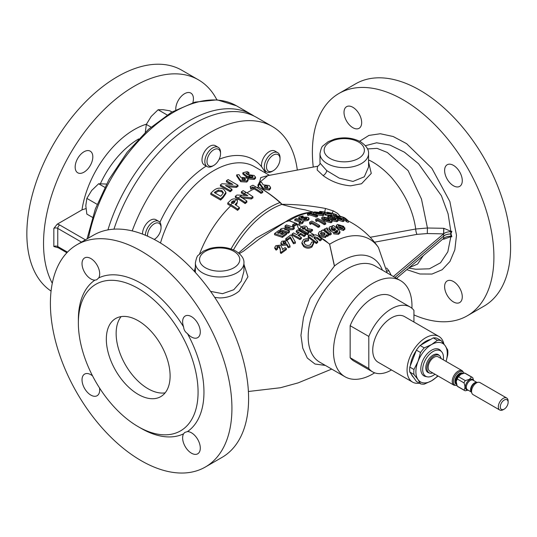 <?xml version="1.0" encoding="UTF-8"?>
<svg xmlns="http://www.w3.org/2000/svg" width="537" height="537" viewBox="0 0 537 537"><rect width="100%" height="100%" fill="white"/><g stroke="black" fill="none" stroke-linecap="round" stroke-linejoin="round"><path stroke-width="0.81" d="M313.514 212.196L305.278 209.907C297.605 208.584 289.779 206.758 281.791 204.422A6.941 1.772 140.1 0 0 282.006 204.322C296.887 204.369 311.426 205.765 325.617 208.504L333.403 210.934L337.545 213.357L340.404 216.424M238.609 252.94L256.048 238.113L285.657 221.741L289.06 220.774L296.102 223.318M138.217 394.386A45.101 26.038 60 0 1 108.756 354.648A45.101 26.038 60 0 1 115.67 318.508A45.101 26.038 60 0 1 138.217 320.743A45.101 26.038 60 0 1 167.678 360.481A45.101 26.038 60 0 1 160.764 396.621A45.101 26.038 60 0 1 138.217 394.386M165.134 392.856A45.101 26.038 60 0 1 148.031 388.721A45.101 26.038 60 0 1 120.08 353.494A45.101 26.038 60 0 1 121.114 316.615M192.85 102.735A12.492 7.209 120 0 0 193.427 98.795A12.492 7.209 120 0 0 190.836 93.076A12.492 7.209 120 0 0 181.217 96.418A12.492 7.209 120 0 0 175.767 108.991A12.492 7.209 120 0 0 175.8 109.877M75.16 167.074A12.492 7.209 120 0 0 77.744 172.786A12.492 7.209 120 0 0 87.37 169.444A12.492 7.209 120 0 0 92.82 156.878A12.492 7.209 120 0 0 90.236 151.159A12.492 7.209 120 0 0 80.61 154.502A12.492 7.209 120 0 0 75.16 167.074M352.843 127.685A12.492 7.209 -120 0 0 359.085 128.303A12.492 7.209 -120 0 0 360.998 118.294A12.492 7.209 -120 0 0 352.843 107.286A12.492 7.209 -120 0 0 346.6 106.668A12.492 7.209 -120 0 0 344.687 116.677A12.492 7.209 -120 0 0 352.843 127.685M453.45 185.768A12.492 7.209 -120 0 0 459.692 186.386A12.492 7.209 -120 0 0 461.605 176.378A12.492 7.209 -120 0 0 453.45 165.369A12.492 7.209 -120 0 0 447.2 164.752A12.492 7.209 -120 0 0 445.287 174.76A12.492 7.209 -120 0 0 453.45 185.768M453.45 301.935A12.492 7.209 -120 0 0 459.692 302.553A12.492 7.209 -120 0 0 461.605 292.544A12.492 7.209 -120 0 0 453.45 281.542A12.492 7.209 -120 0 0 447.2 280.925A12.492 7.209 -120 0 0 445.287 290.926A12.492 7.209 -120 0 0 453.45 301.935M98.727 277.918L96.613 279.837L94.868 280.139A12.492 7.209 60 0 1 90.86 278.938A12.492 7.209 60 0 1 82.698 267.929A12.492 7.209 60 0 1 84.618 257.928A12.492 7.209 60 0 1 90.86 258.545A12.492 7.209 60 0 1 98.727 277.918A88.806 51.277 -120 0 1 183.594 326.912A12.492 7.209 60 0 1 185.218 316.011A12.492 7.209 60 0 1 191.461 316.629A12.492 7.209 60 0 1 199.623 327.63A12.492 7.209 60 0 1 197.71 337.639A12.492 7.209 60 0 1 191.461 337.021A12.492 7.209 60 0 1 187.453 333.591C185.117 331.98 183.829 329.752 183.594 326.912M187.453 431.594A12.492 7.209 60 0 1 191.461 432.795A12.492 7.209 60 0 1 199.623 443.797A12.492 7.209 60 0 1 197.71 453.805A12.492 7.209 60 0 1 191.461 453.188A12.492 7.209 60 0 1 183.594 433.815L184.728 432.46L187.453 431.594A88.806 51.277 -120 0 0 203.959 392.124A88.806 51.277 -120 0 0 187.453 333.591M99.526 387.962A12.492 7.209 60 0 1 97.103 395.722A12.492 7.209 60 0 1 90.86 395.104A12.492 7.209 60 0 1 82.698 384.103A12.492 7.209 60 0 1 84.618 374.094A12.492 7.209 60 0 1 90.86 374.712A12.492 7.209 60 0 1 92.552 375.88M453.946 385.183A8.324 4.806 120 0 1 452.671 378.511A8.324 4.806 120 0 1 458.108 371.174A8.324 4.806 120 0 1 462.276 370.758L438.212 356.87A8.324 4.806 120 0 0 434.05 357.28A8.324 4.806 120 0 0 428.613 364.616A8.324 4.806 120 0 0 429.889 371.289L453.946 385.183L457 385.566M461.048 374.121L458.524 376.692L465.29 380.599L469.378 379.377L471.499 377.021L464.727 373.108L460.645 374.336M465.29 380.599A7.632 4.403 120 0 0 463.981 382.874L457.209 378.968L456.242 381.545L457.209 386.13L463.981 390.043C465.25 388.385 465.25 385.996 463.981 382.874M463.981 390.043A7.632 4.403 120 0 0 464.579 390.52A7.632 4.403 120 0 0 465.29 390.795L468.096 390.144M506.7 398.011L479.944 382.566A6.941 4.007 120 0 0 478.225 382.27A6.941 4.007 120 0 0 476.473 382.908A6.941 4.007 120 0 0 471.889 393.238A6.941 4.007 120 0 0 473.003 394.581L499.759 410.026A6.941 4.007 -60 0 1 498.698 404.468A6.941 4.007 -60 0 1 503.229 398.353A6.941 4.007 -60 0 1 506.7 398.011A6.941 4.007 -60 0 1 508.136 401.186L508.136 402.32A5.551 3.202 120 0 0 504.209 400.052A5.551 3.202 120 0 0 500.283 406.851A5.551 3.202 120 0 0 504.209 409.12L503.229 409.684A6.941 4.007 -60 0 1 499.759 410.026M432.715 372.92A10.062 5.806 -60 0 1 429.681 373.087A10.062 5.806 -60 0 1 427.324 365.301A10.062 5.806 -60 0 1 434.05 355.863A10.062 5.806 -60 0 1 439.669 355.796A10.062 5.806 -60 0 1 441.038 358.501M439.669 355.796L438.823 355.031A10.304 5.947 120 0 0 433.07 355.098A10.304 5.947 120 0 0 426.183 364.764A10.304 5.947 120 0 0 428.6 372.738L429.681 373.087M434.97 374.222A14.707 8.491 -60 0 1 433.07 375.524A14.707 8.491 -60 0 1 427.244 376.826A14.707 8.491 -60 0 1 423.129 365.737A14.707 8.491 -60 0 1 433.07 351.507A14.707 8.491 -60 0 1 441.683 351.816A14.707 8.491 -60 0 1 443.293 359.803M427.244 376.826L425.552 376.477A15.264 8.814 -60 0 1 421.283 364.972A15.264 8.814 -60 0 1 431.6 350.198A15.264 8.814 -60 0 1 440.541 350.52L441.683 351.816M413.55 377.383A21.923 12.66 -60 0 1 411.308 374.195M410.355 365.684A21.923 12.66 -60 0 1 416.202 350.621M420.84 345.083A21.923 12.66 -60 0 1 425.713 341.364A21.923 12.66 -60 0 1 430.58 339.458M443.884 343.975A26.367 15.224 120 0 0 438.897 336.43L404.556 316.602A26.367 15.224 120 0 0 391.372 317.911A26.367 15.224 120 0 0 374.148 341.143A26.367 15.224 120 0 0 378.189 362.274L412.53 382.096A26.367 15.224 120 0 0 419.397 383.163M438.897 336.43A26.367 15.224 120 0 0 425.713 337.739A26.367 15.224 120 0 0 408.489 360.971A26.367 15.224 120 0 0 412.53 382.096M413.94 322.025L413.94 310.386A37.469 21.634 120 0 0 410.1 306.989L391.46 296.229A37.469 21.634 120 0 0 372.725 298.082A37.469 21.634 120 0 0 350.158 325.684L350.158 357.729A37.469 21.634 120 0 0 353.997 361.119L372.638 371.886A37.469 21.634 120 0 0 391.5 369.953M410.1 306.989A37.469 21.634 120 0 0 391.372 308.849A37.469 21.634 120 0 0 368.805 336.444L350.158 325.684M207.906 164.886A9.572 5.524 120 0 0 213.773 165.409A9.572 5.524 120 0 0 220.539 153.683A9.572 5.524 120 0 0 219.633 150.3A9.572 5.524 120 0 0 210.383 152.776A9.572 5.524 120 0 0 207.906 164.886M220.539 153.683L220.539 152.434A11.102 6.41 120 0 0 219.485 148.507A11.102 6.41 120 0 0 218.244 147.353A11.102 6.41 120 0 0 207.913 152.535A11.102 6.41 120 0 0 205.893 165.423A11.102 6.41 120 0 0 207.141 166.584A11.102 6.41 120 0 0 212.692 166.034L213.773 165.409M218.244 147.353L215.397 145.708A11.102 6.41 120 0 0 205.067 150.89A11.102 6.41 120 0 0 203.046 163.785A11.102 6.41 120 0 0 204.295 164.94L207.141 166.584M154.24 239.435L154.24 239.435A9.572 5.524 120 0 0 154.287 239.401L154.287 239.401A9.572 5.524 120 0 0 161.06 227.681L161.06 226.433A11.102 6.41 120 0 0 158.757 221.351L155.911 219.707A11.102 6.41 120 0 0 150.36 220.257A11.102 6.41 120 0 0 142.513 234.092M158.757 221.351A11.102 6.41 120 0 0 153.206 221.902A11.102 6.41 120 0 0 145.359 235.219M161.06 227.681A9.572 5.524 120 0 0 154.287 223.775A9.572 5.524 120 0 0 147.547 236.166M280.025 158.999L280.025 157.75A11.102 6.41 120 0 0 277.723 152.669A11.102 6.41 120 0 0 265.372 161.671A11.102 6.41 120 0 0 266.62 171.894A11.102 6.41 120 0 0 272.172 171.343L273.252 170.719A9.572 5.524 120 0 0 279.112 163.429A9.572 5.524 120 0 0 280.025 158.999A9.572 5.524 120 0 0 275.004 154.341A9.572 5.524 120 0 0 267.392 162.382A9.572 5.524 120 0 0 267.392 170.195A9.572 5.524 120 0 0 273.252 170.719M277.723 152.669L274.877 151.025A11.102 6.41 120 0 0 262.533 160.033A11.102 6.41 120 0 0 261.62 166.792L264.197 170.464M216.861 99.828A128.356 74.106 120 0 0 198.468 79.852L181.788 70.226A128.356 74.106 120 0 0 82.879 104.614A128.356 74.106 120 0 0 26.85 233.783A128.356 74.106 120 0 0 51.075 291.081M198.468 79.852A128.356 74.106 120 0 0 99.56 114.24A128.356 74.106 120 0 0 43.531 243.415A128.356 74.106 120 0 0 52.29 283.281M254.088 116.086A124.886 72.106 120 0 0 251.685 114.582A124.886 72.106 120 0 0 107.937 229.883M78.362 323.012A84.645 48.874 60 0 1 138.217 288.45A84.645 48.874 60 0 1 198.072 392.124A84.645 48.874 60 0 1 138.217 426.68A84.645 48.874 60 0 1 78.362 323.012L78.362 319.609A88.806 51.277 -120 0 1 94.868 280.139M368.557 162.06L371.275 173.384L361.549 183.741L350.627 185.836C340.344 184.95 331.161 181.526 323.086 175.565L317.166 169.994L317.508 166.262C316.857 167.262 320.696 164.1 319.985 163.073L326.744 170.605L339.283 178.15L353.004 181.425L364.314 176.794L368.557 167.034L368.557 153.629A24.286 14.022 180 0 1 353.568 166.577A24.286 14.022 180 0 1 327.1 163.537A24.286 14.022 180 0 1 319.985 153.629C320.911 148.856 321.925 146.252 323.032 145.816L328.154 141.694L334.531 139.123C344.022 136.794 352.708 137.694 360.582 141.808C366.227 145.614 368.885 149.555 368.557 153.629M413.94 314.904A128.356 74.106 -120 0 0 467.324 315.769A128.356 74.106 -120 0 0 486.999 212.921A128.356 74.106 -120 0 0 403.146 99.808A128.356 74.106 -120 0 0 338.968 93.451A128.356 74.106 -120 0 0 313.239 167.047M467.324 315.769L484.005 306.144A128.356 74.106 -120 0 0 503.679 203.288A128.356 74.106 -120 0 0 419.827 90.176A128.356 74.106 -120 0 0 355.648 83.819L338.968 93.451M205.342 467.029L222.023 457.396A128.356 74.106 -120 0 0 241.697 354.541A128.356 74.106 -120 0 0 157.844 241.435A128.356 74.106 -120 0 0 93.666 235.078L76.986 244.704A128.356 74.106 -120 0 0 57.305 347.56A128.356 74.106 -120 0 0 141.164 460.672A128.356 74.106 -120 0 0 205.342 467.029A128.356 74.106 -120 0 0 225.016 364.173A128.356 74.106 -120 0 0 141.164 251.061A128.356 74.106 -120 0 0 76.986 244.704M374.658 372.826A55.506 32.045 -60 0 1 372.725 373.994A55.506 32.045 -60 0 1 344.976 376.746A55.506 32.045 -60 0 1 336.464 332.269A55.506 32.045 -60 0 1 372.725 283.355A55.506 32.045 -60 0 1 400.481 280.603A55.506 32.045 -60 0 1 411.926 308.272M231.031 248.946A75.932 43.839 -60 0 1 269.883 207.302A75.932 43.839 -60 0 1 280.032 202.563C272.83 196.173 265.614 190.984 258.384 187.004L260.767 177.572L268.534 175.424M325.368 365.422L315.011 364.026L307.305 358.051L302.754 348.13L300.948 335.383L303.506 317.327L310.171 298.31L334.397 266.11L329.543 243.979L318.85 236.602M220.626 198.871L210.813 193.206L210.813 194.407L220.626 200.073A81.174 46.867 -60 0 1 222.875 197.925L225.902 193.542L225.902 192.38L222.875 196.743A82.564 47.672 120 0 0 220.626 198.871L220.626 200.073M220.371 184.929L220.371 186.077L230.185 191.743A81.174 46.867 -60 0 1 231.95 190.42L231.95 189.279A82.564 47.672 120 0 0 230.185 190.595L220.371 184.929A82.564 47.672 -60 0 1 221.962 183.741L232.87 184.413L226.413 180.687A82.564 47.672 -60 0 1 228.171 179.586L237.985 185.252A82.564 47.672 120 0 0 236.387 186.245L225.513 185.56L231.95 189.279M226.413 180.687L226.413 181.821L230.608 184.238M227.668 186.809L236.387 187.379A81.174 46.867 -60 0 1 237.985 186.379L237.985 185.252M237.582 209.155A78.127 45.108 -120 0 0 230.702 204.691L227.769 202.999L227.769 204.194L230.702 205.886A76.657 44.262 60 0 1 237.582 210.363A80.59 46.531 -60 0 1 239.348 208.671L239.348 207.477A81.986 47.337 120 0 0 237.582 209.155L237.582 210.363M235.32 196.3L235.32 197.455L238.253 199.146A79.577 45.947 60 0 1 245.134 203.604A80.59 46.531 -60 0 1 246.892 202.207L246.892 201.053A81.986 47.337 120 0 0 245.134 202.442A80.993 46.759 -120 0 0 238.253 197.992L235.32 196.3A82.564 47.672 -60 0 1 236.904 195.045L241.858 195.22A82.074 65.91 17.7 0 1 247.812 195.656A82.221 47.471 -120 0 0 244.288 193.501L241.355 191.81A82.564 47.672 -60 0 1 243.12 190.635L246.053 192.327A82.416 47.578 60 0 1 252.934 196.77A81.986 47.337 120 0 0 251.329 197.831A81.758 65.662 -162.4 0 0 240.455 196.864A81.449 47.021 60 0 1 246.892 201.053M241.355 191.81L241.355 192.944L244.288 194.636A80.832 46.665 60 0 1 245.678 195.461M297.297 169.954A124.886 72.106 120 0 0 272.293 126.477L256.592 117.415A124.886 72.106 120 0 0 194.146 123.604A124.886 72.106 120 0 0 113.958 229.158M272.293 126.477A124.886 72.106 120 0 0 209.846 132.666A124.886 72.106 120 0 0 132.196 230.897M53.834 246.53A2.772 1.604 180 0 1 57.761 246.53A2.772 1.604 120 0 0 58.332 247.805L53.834 246.53L53.834 228.406L57.231 224.177L81.986 209.88L85.947 208.584M359.575 141.258L368.919 135.418L380.337 133.74L393.131 136.499L406.596 143.654L431.869 168.316L449.865 201.536L456.49 235.273L454.832 249.839L449.959 261.485L442.179 269.722L431.996 274.051L419.954 273.998L406.791 269.648M138.217 426.68L141.157 428.378A88.806 51.277 -120 0 0 183.594 433.815M450.879 233.978L451.865 231.286L450.879 231.742L450.684 234.004L451.08 234.038A8.324 4.806 0 0 0 450.879 234.038L450.879 236.273L451.865 236.777L451.08 234.038M394.95 277.414L443.622 236.079A8.324 4.806 180 0 1 450.684 233.978L449.503 234.011M396.554 278.341L443.622 238.374A8.324 4.806 180 0 1 445.488 237.24A8.324 4.806 180 0 1 450.858 236.273A8.324 4.806 180 0 1 450.879 236.273M394.99 277.434L443.622 236.132A8.324 4.806 180 0 1 450.684 234.031M250.208 186.547L250.792 189.165A81.174 46.867 -60 0 1 252.806 188.145L254.102 188.896A80.926 46.726 60 0 1 260.982 193.347A80.59 46.531 -60 0 1 262.741 192.521L262.741 191.373A81.986 47.337 120 0 0 260.982 192.206A82.315 47.524 -120 0 0 254.102 187.762L252.806 187.01A82.564 47.672 120 0 0 250.792 188.031L250.208 186.547A82.564 47.672 -60 0 1 252.934 185.238L255.86 186.93A82.087 47.39 60 0 1 262.741 191.373M246.805 180.915L240.704 180.566L236.689 174.874L236.689 176.015L240.704 181.701L246.805 182.056L248.04 180.68L248.04 179.533L246.805 180.915L246.805 182.056M242.825 172.827L242.825 173.988L247.121 177.505L248.94 177.23L249.47 176.539L252.37 177.089L252.37 175.908L249.47 175.371L248.94 176.069L247.121 176.344L242.825 172.827A82.564 47.672 -60 0 1 247.295 171.659L248.933 172.599A82.564 47.672 120 0 0 245.859 173.357L247.329 174.538L254.068 175.471L255.545 177.116L254.202 178.25L248.302 177.76A82.564 47.672 -60 0 1 250.316 177.096L252.544 177.203L253.102 176.713L252.37 175.908M246.96 174.243A81.174 46.867 -60 0 1 248.933 173.793L248.933 172.599M248.302 177.76L248.302 178.915L254.202 179.418L255.545 178.297L255.545 177.116M242.489 198.099A80.355 64.534 17.6 0 1 251.329 198.979A80.59 46.531 -60 0 1 252.934 197.918L252.934 196.77M236.918 203.852L237.488 201.08L236.918 203.852L235.81 205.06M269.299 188.91L263.197 188.057L259.183 182.479L259.183 183.627L263.197 189.205L269.299 190.064L270.534 188.547L270.534 187.393L269.299 188.91L269.299 190.064M370.181 237.287L415.725 229.01C413.168 210.893 405.14 193.79 391.627 177.693C384.74 170.189 377.618 164.53 370.255 160.711L368.557 159.972M317.508 166.262L267.822 175.626L259.559 182.432M259.183 182.909L257.834 185.184L258.458 186.97C265.701 190.944 272.957 196.099 280.227 202.442L282.006 204.322M314.299 235.025L308.426 234.978C304.137 233.689 300.982 231.863 298.941 229.507L296.605 223.674L314.32 235.018M296.035 223.298L289.342 220.741L285.637 221.774L259.525 238.764L243.509 251.162L239.374 253.585M308.231 236.079L308.231 237.226L316.28 243.53L317.689 242.509L317.689 241.335L316.28 242.355L308.231 236.079L309.634 235.045L312.574 237.186L313.601 235.394L315.649 234.83L317.649 235.642L321.415 238.75L320.005 239.697L317.508 237.602L314.454 236.703L313.957 237.562L314.299 238.421L317.689 241.335M314.132 238.173L314.454 237.857L317.508 238.764L320.005 240.871L321.415 239.925L321.415 238.75M301.928 242.462L301.928 243.61L303.687 246.597C306.372 248.53 309.111 248.671 311.903 247.027L313.742 243.321L313.742 242.153L311.903 245.852C309.137 247.503 306.399 247.362 303.687 245.443L301.928 242.462L303.673 239.415L308.58 238.079L308.54 239.562L305.023 240.455L303.929 242.355L305.09 244.409C306.869 245.657 308.661 245.745 310.487 244.664L311.688 242.012L313.742 242.153M304.009 242.946L305.023 241.61L308.54 240.717L308.58 238.079M277.193 246.429L277.193 247.57L279.267 247.376L280.274 249.759L280.428 252.967L281.14 253.424L286.375 249.577L286.375 248.436L281.14 252.276L280.428 251.819L280.274 248.611L279.267 246.228L277.193 246.429L276.803 247.074L277.515 247.98L276.105 249.014L274.803 247.288L275.864 245.651L280.576 245.141L282.301 248.376L282.422 249.544L285.066 247.611L286.375 248.436M274.803 247.288L274.803 248.436L276.105 250.155L277.515 249.121L277.515 247.98M280.945 242.791L280.945 243.939L281.979 245.375L286.825 245.04L288.147 247.691L290.027 247.174L290.027 246.033L288.147 246.543L286.825 243.892L281.979 244.234L280.945 242.791L281.932 241.2L286.818 240.69L288.101 242.167L290.027 246.033M285.771 238.636L285.771 239.777L287.08 240.448L290.289 238.086L293.511 243.751L295.39 243.241L295.39 242.1L293.511 242.61L290.289 236.945L287.08 239.301L285.771 238.636L290.799 234.944L291.531 235.313L295.39 242.1M292.108 233.984L292.108 235.132L299.961 239.609L301.371 238.582L301.371 237.435L299.961 238.468L292.108 233.984L293.517 232.951L296.538 234.535L299.257 232.541L296.236 230.957L297.646 229.93L305.493 234.407L304.083 235.441L300.666 233.34L297.948 235.334L301.371 237.435M296.236 230.957L296.236 232.105L298.357 233.199M298.814 235.844L300.666 234.488L304.083 236.589L305.493 235.555L305.493 234.407M292.578 224.902L292.578 226.064L293.887 226.527L296.605 224.654L296.605 223.499L293.887 225.365L292.578 224.902L295.296 223.043L296.605 223.499M280.2 229.447L280.2 230.635L288.054 233.259L289.456 232.226L289.456 231.071L288.054 232.105L280.2 229.447L281.469 228.527L290.195 227.534L285.033 225.949L286.443 224.929L294.289 227.547L293.014 228.48L284.308 229.192L289.456 231.071M285.033 225.949L285.033 227.131L287.436 227.789M286.939 230.084L293.014 229.635L294.289 228.702L294.289 227.547M274.568 233.555L274.568 234.736L282.415 237.381L286.644 234.286L286.644 233.139L282.415 236.226L274.568 233.555L278.79 230.474L280.2 230.856L277.381 232.91L278.891 233.367L281.71 231.313L283.12 231.783L280.301 233.843L282.415 234.629L285.234 232.568L286.644 233.139M278.528 233.253L280.2 232.031L280.2 230.856M281.368 234.226L283.12 232.951L283.12 231.783M243.939 264.291L247.946 276.817L239.334 290.933C233.763 295.625 227.111 297.954 219.378 297.921L214.719 297.397M334.397 266.11L334.477 265.949A61.124 35.288 -60 0 1 382.411 270.171M423.263 255.659L417.591 264.07L409.033 267.741M408.67 268.057L415.799 269.245L429.432 268.795L440.515 262.781L447.831 251.799L450.825 236.683L443.851 239.18L442.696 239.16M329.584 244.214A6.941 4.424 -170.8 0 0 329.637 244.228L334.477 265.949M318.803 236.562L324.556 239.985L329.637 244.228A75.932 43.839 -60 0 1 378.437 247.483L378.437 247.483A81.174 81.174 0 0 0 348.291 220.955M332.027 213.323A6.941 4.363 123.9 0 1 333.403 210.934M324.804 211.987A6.941 4.068 111.4 0 1 325.617 208.504M233.474 249.886A74.865 43.222 -60 0 1 271.594 209.162A74.865 43.222 -60 0 1 281.791 204.422L280.032 202.563A6.941 1.893 132.4 0 0 280.227 202.442M285.637 221.774A6.941 3.068 76.1 0 0 285.657 221.741A74.865 43.222 120 0 1 310.856 212.296L313.595 212.189M289.06 220.794A6.941 0.362 74 0 0 289.06 220.774A75.932 43.839 -60 0 1 313.548 212.269M311.735 222.446A82.436 47.592 60 0 1 318.273 226.265A82.409 47.578 -60 0 1 319.683 225.56L319.683 226.701A81.02 46.779 120 0 0 318.273 227.399A81.047 46.793 -120 0 0 314.689 225.198A81.047 46.793 -120 0 0 311.735 223.58A81.067 46.806 120 0 0 310.124 224.432A81.174 14.069 -97.1 0 0 309.654 223.318L309.654 222.184A82.564 14.311 82.9 0 1 310.124 223.298A82.456 47.605 -60 0 1 311.735 222.446L311.735 223.58M316.159 220.371A82.456 47.605 -60 0 1 317.77 219.72A81.503 47.055 60 0 1 324.314 223.54A82.409 47.578 -60 0 1 325.724 223.009L325.724 224.164A81.02 46.779 120 0 0 324.314 224.688A80.1 46.242 -120 0 0 320.723 222.486A80.1 46.242 -120 0 0 317.77 220.868A81.067 46.806 120 0 0 316.159 221.519A80.879 14.022 -97.1 0 0 315.696 220.512L315.696 219.365A82.275 14.264 82.9 0 1 316.159 220.371L316.159 221.519M324.549 221.157L321.797 219.123L321.723 217.653L324.288 219.848L324.288 221.009L331.02 222.754L332.067 221.976L332.067 220.781L329.55 218.458L322.73 216.881L321.797 217.955L321.797 219.123M329.644 218.512A76.442 34.026 -110.6 0 0 327.785 217.237L327.785 216.022A77.919 34.683 69.4 0 1 331.215 218.485A82.336 56.962 -47.3 0 1 332.672 218.465L332.672 219.452M335.296 217.854A72.925 32.462 -110.6 0 0 333.819 216.928L333.819 215.646A74.462 33.146 69.4 0 1 337.256 217.955A82.174 56.855 -47.3 0 1 338.713 218.123L338.713 218.901M348.325 220.996A69.448 19.104 -101.7 0 0 344.465 217.733A64.333 37.14 -120 0 0 343.734 217.384A82.342 47.545 120 0 0 338.706 216.089A69.454 40.1 60 0 1 340.015 216.733A82.456 47.605 -60 0 1 343.224 217.445A70.683 19.433 78.3 0 1 346.446 220.331A80.939 62.762 -29.8 0 1 348.325 220.996L348.325 222.378A79.523 61.661 150.2 0 0 346.446 221.694A69.058 18.983 -101.7 0 0 344.781 220.076A69.058 18.983 -101.7 0 0 343.224 218.868A81.067 46.806 120 0 0 342.687 218.707M343.995 219.928L343.995 221.244L342.921 221.58L338.203 220.17L338.203 218.908L342.921 220.284L343.995 219.928L342.814 218.781L337.424 217.102A73.475 32.965 -110.8 0 0 336.249 216.33A82.456 47.605 -60 0 1 338.706 216.539A70.615 40.765 -120 0 0 337.397 215.894A82.342 47.545 120 0 0 333.819 215.646M338.203 219.331A80.778 55.888 132.7 0 0 337.692 219.271M337.954 219.841L337.954 221.083L336.887 221.721L332.161 220.741L332.161 219.539L336.887 220.499L337.954 219.841L336.78 218.566L331.389 217.357A77.194 34.63 -110.8 0 0 330.208 216.539A82.456 47.605 -60 0 1 332.665 216.337A75.126 43.376 -120 0 0 331.356 215.686A82.342 47.545 120 0 0 327.785 216.022M332.161 219.68A80.946 56.002 132.7 0 0 331.363 219.687M344.828 228.997L343.526 230.494L337.598 228.655L336.283 226.708L336.283 225.513L337.598 227.46L343.526 229.259L344.828 227.748A82.45 63.44 148.4 0 0 343.083 227.446L343.083 227.48M342.948 227.896A79.463 45.88 120 0 0 341.196 228.185M338.478 233.145L338.478 234.347L339.934 232.924L339.934 231.715L338.384 229.467A80.302 46.363 -120 0 0 333.49 225.527A81.684 47.162 120 0 0 331.98 226.003A80.785 46.638 60 0 1 332.618 226.486L330.08 226.554L329.027 227.816L330.369 229.863L336.001 231.252L337.001 230.044L337.901 231.205L337.061 231.997L335.249 232.038A79.919 46.142 120 0 0 333.685 232.669L338.478 233.145L339.928 231.521M338.478 234.347L333.685 233.85L333.685 232.669M337.551 231.762L337.001 231.232L336.605 232.118M333.886 232.588L330.369 231.031L329.027 228.97L329.027 227.816M331.175 234.427A78.637 45.397 120 0 0 329.765 235.099A80.966 46.746 -120 0 0 324.026 230.44L324.026 229.292A82.362 47.551 60 0 1 329.765 233.924A80.067 46.229 -60 0 1 331.175 233.253L331.175 234.427M331.175 233.253A82.195 47.457 -120 0 0 328.852 231.286A82.221 48.263 -120.8 0 0 328.563 231.064L327.308 229.104L327.845 229.017L327.845 230.178L327.308 230.259M328.557 234.535L328.557 235.703A78.637 45.397 120 0 0 327.147 236.455A81.147 46.853 -120 0 0 326.523 235.911L325.469 237.549L319.763 236.736L318.407 234.454L318.407 233.306L319.763 235.575L325.469 236.374L326.523 234.743A82.537 47.652 60 0 1 327.147 235.287A80.067 46.229 -60 0 1 328.557 234.535A82.463 47.612 -120 0 0 322.818 229.903A81.684 47.162 120 0 0 321.415 230.655A82.537 47.652 60 0 1 322.059 231.145L319.495 231.608L318.407 233.306M308.715 233.212A81.02 46.779 120 0 0 307.305 234.226A80.449 46.444 -120 0 0 299.458 229.742L299.458 228.601A81.846 47.256 60 0 1 307.305 233.078A82.409 47.578 -60 0 1 308.715 232.071L308.715 233.212M308.715 232.071A82.087 47.39 -120 0 0 305.291 229.964A82.564 47.665 -60 0 1 305.768 229.628A82.228 63.789 29.6 0 1 310.923 230.568A82.409 47.578 -60 0 1 312.487 229.561L312.487 230.695A81.02 46.779 120 0 0 310.923 231.702A80.839 62.708 -150.4 0 0 306.956 230.957M334.793 215.673A67.212 38.805 -120 0 0 333.638 215.277A79.946 46.155 120 0 0 331.121 214.827M331.121 213.927A72.401 41.799 -120 0 0 329.812 213.437A81.429 47.014 120 0 0 327.174 213.364A80.55 4.464 -92.2 0 0 327.053 213.041L325.328 212.102L320.616 211.471C319.139 211.477 319.22 211.726 320.858 212.202A80.302 46.363 -60 0 1 322.267 212.142L321.945 211.773L324.012 212.048L325.026 212.726A81.235 2.067 89 0 1 325.174 213.699A75.992 43.873 60 0 1 325.892 213.981A81.718 47.182 -60 0 1 331.121 213.927L331.121 215.236A80.315 46.37 120 0 0 325.892 215.23A74.482 43 -120 0 0 325.174 214.954A79.825 2.027 -91 0 0 325.026 214.021L322.791 213.155M316.105 213.504L322.838 214.458L323.885 213.974L323.885 215.209L322.838 215.673L316.105 214.719L313.615 213.719L313.541 212.316L316.105 213.504L316.105 214.719M309.587 213.719A80.469 46.457 60 0 1 316.125 215.914A81.718 47.182 -60 0 1 317.535 215.505L317.535 216.686A80.315 46.37 120 0 0 316.125 217.089A79.046 45.638 -120 0 0 309.587 214.921A78.402 45.262 120 0 0 307.976 215.431A81.147 14.069 -97.1 0 0 307.506 214.84L307.506 213.625A82.537 14.304 82.9 0 1 307.976 214.229A79.838 46.095 -60 0 1 309.587 213.719L309.587 214.921M304.338 219.217L299.599 219.365L298.794 218.7L298.794 217.519L299.599 218.19L299.599 219.365M299.599 218.19L306.728 218.042L306.58 218.747L304.284 219.009A81.919 16.211 98.2 0 0 303.788 219.928L307.936 219.338L309.003 218.257L308.057 217.378L305.446 217.109L300.942 217.451L301.062 217.002L302.996 216.693A82.04 2.974 -88.5 0 1 303.09 215.955L303.09 217.143A80.644 2.92 91.5 0 0 303.063 217.337M309.003 218.257L309.003 219.411L307.936 220.485L303.788 221.083L303.788 219.928M299.915 222.083A81.174 46.867 -120 0 0 294.793 220.573L294.793 219.398A82.564 47.665 60 0 1 300.331 221.083L300.968 221.774L299.196 222.164A81.611 2.604 91.3 0 0 299.116 223.211L302.371 222.338L303.177 221.365L301.411 220.157A82.55 47.665 -120 0 0 296.202 218.593A79.328 45.799 120 0 0 294.793 219.398M303.177 221.365L303.177 222.513L302.371 223.479L299.116 224.359L299.116 223.211M333.638 219.297L332.672 219.68M367.509 148.93L377.068 148.366L387.311 152.474L408.14 170.659L421.485 199.093L427.439 228.003L443.851 228.306L450.825 231.266L448.086 213.8L441.407 195.737L418.511 163.718L404.408 152.186L389.909 145.03L376.618 142.802L365.402 145.695M451.865 236.777L450.825 236.683L450.858 236.273M393.379 276.508L443.622 233.843A8.324 4.806 180 0 1 450.858 231.742L450.825 231.266L451.865 231.286M416.981 234.367A4.162 1.034 -100.4 0 1 415.725 229.01L427.439 228.003L427.291 233.548L416.981 234.367L374.497 242.194M386.546 267.997A85.061 49.109 180 0 1 388.976 270.856L391.178 275.233M443.716 238.294L443.723 239.18M443.723 228.306L443.582 233.87L427.291 233.548M210.564 291.369L222.546 293.679L233.77 289.738L241.22 281.193L243.939 271.313L243.939 262.962A24.286 14.022 180 0 1 228.95 275.911A24.286 14.022 180 0 1 202.489 272.877A24.286 14.022 180 0 1 195.374 262.962C196.294 258.19 197.307 255.592 198.422 255.149L203.543 251.034L209.913 248.456C219.411 246.127 228.091 247.027 235.965 251.141C241.61 254.954 244.268 258.894 243.939 262.962M210.813 193.206A82.564 47.672 -60 0 1 213.035 191.105C216.324 187.984 219.868 187.353 223.654 189.219L225.896 192.38M220.626 196.18A82.564 47.672 -60 0 1 221.546 195.334L223.372 192.702L221.862 190.642L218.472 190.004L215.008 191.924A82.564 47.672 120 0 0 214.337 192.548L220.626 196.18M215.008 191.924L215.008 192.937M215.008 193.105L218.472 191.172L221.862 191.803L223.244 193.219M218.472 190.004L218.472 191.172M221.862 190.642L221.862 191.803M230.185 190.595L230.185 191.743M236.387 186.245L236.387 187.379M239.093 178.848L239.093 179.982M240.704 180.566L240.704 181.701M236.689 174.874L239.039 174.679L240.69 177.338L246.758 177.935L248.04 179.533M242.382 179.667L245.013 179.915L245.516 179.331L244.892 178.566L242.241 178.318L241.751 178.881L242.382 179.667M242.241 178.318L242.241 179.459L244.892 179.714L244.892 178.566M248.933 175.948L248.94 177.23M247.121 176.344L247.121 177.505M249.47 175.371L249.47 176.539M254.202 178.25L254.202 179.418M261.586 186.258L261.586 187.4M263.197 188.057L263.197 189.205M259.183 182.479L261.532 182.211L263.184 184.829L269.252 185.533L270.534 187.393M264.869 187.265L267.507 187.682L268.01 187.071L267.386 186.211L264.734 185.862L264.244 186.426L264.869 187.265M264.734 185.862L264.734 187.01L267.688 187.588M267.386 186.211L267.386 187.359M250.792 188.031L250.792 189.165M252.806 187.01L252.806 188.145M260.982 192.206L260.982 193.347M245.134 202.442L245.134 203.604M251.329 197.831L251.329 198.979M234.991 201.496L234.582 200.878L233.293 200.804L231.85 201.825A82.564 47.672 120 0 0 231.293 202.335L232.467 203.013A78.932 45.571 60 0 1 233.306 203.51A82.557 47.665 -60 0 1 233.931 202.932L234.723 200.966A82.564 47.672 -60 0 1 236.488 199.449L237.488 201.08M227.769 202.999A82.564 47.672 -60 0 1 229.735 201.133C231.682 198.979 233.884 198.388 236.347 199.361L236.488 199.449M236.918 202.677L235.065 204.584A78.932 45.571 60 0 1 239.348 207.477M234.582 200.878L234.723 202.14M231.85 201.825L231.85 202.657M231.85 203.006L233.293 201.979L234.582 202.046M233.293 200.804L233.293 201.979M282.415 236.226L282.415 237.381M288.054 232.105L288.054 233.259M293.014 228.48L293.014 229.635M293.887 225.365L293.887 226.527M302.371 222.338L302.371 223.479M303.09 215.955L299.673 216.639L298.794 217.519M302.996 216.693L302.996 217.344M300.942 217.451L301.062 217.002L301.062 217.478M307.936 219.338L307.936 220.485M306.728 218.666L306.728 218.042L306.58 218.747M307.976 214.229L307.976 215.431M317.535 215.505A79.986 46.182 -120 0 0 309.688 212.988A79.328 45.799 120 0 0 307.506 213.625M316.125 215.914L316.125 217.089M315.555 212.404L319.958 212.8L321.744 213.585L321.421 213.907L317.528 213.223C315.904 212.827 315.394 212.484 315.991 212.209L315.991 212.692M319.958 212.8L319.958 213.86M323.885 213.974L321.368 212.652L314.548 211.887L313.615 212.477L313.615 213.719M322.838 214.458L322.838 215.673M324.012 212.048L324.012 213.377M322.267 212.954L321.945 212.041M320.616 211.471L319.555 211.632L319.555 212.175M325.892 213.981L325.892 215.23M325.174 213.699L325.174 214.954M329.658 212.746A68.884 39.772 60 0 1 332.329 213.464A81.013 46.773 120 0 0 330.591 213.155A77.878 13.177 -97 0 0 329.658 212.746M327.14 213.27L327.14 212.243A78.543 13.291 83 0 1 327.51 212.29A78.543 13.291 83 0 1 328.892 212.927A71.77 41.436 60 0 1 330.315 213.397L330.315 213.625M328.892 212.927L328.892 213.39M330.315 213.397A81.356 46.974 -60 0 1 333.638 213.88A68.884 39.772 60 0 1 335.249 214.458A81.718 47.182 -60 0 1 336.659 214.773A67.528 38.986 -120 0 0 335.048 214.203A81.356 46.974 -60 0 1 335.753 214.391A66.81 38.577 -120 0 0 334.444 213.988A81.013 46.773 120 0 0 333.739 213.793A67.528 38.986 -120 0 0 332.51 213.444A82.564 82.564 0 0 0 327.51 212.29M336.659 214.773L336.659 215.814M335.249 214.458L335.249 215.699M333.638 213.88L333.638 215.277M343.224 217.445L343.224 218.868M340.015 216.733L340.015 217.532M338.706 216.089L338.706 217.19M346.446 220.331L346.446 221.694M337.256 217.955L337.256 218.881M342.921 220.284L342.921 221.58M339.136 218.895L339.136 217.861L338.713 218.123L339.136 217.861L341.458 218.666L341.592 219.378L339.814 218.901A82.53 47.652 120 0 0 338.203 218.908M342.042 219.224L341.592 219.378M341.458 218.666L341.458 219.365M331.215 218.485L331.215 219.566M332.665 216.337L332.665 217.25M336.887 220.499L336.887 221.721M333.101 219.284L333.101 218.062L332.672 218.465L333.101 218.062L335.417 218.687L335.558 219.579L333.772 219.284A82.53 47.652 120 0 0 332.161 219.539M336.001 219.304L335.558 219.579M335.417 218.687L335.417 219.593M323.744 217.915L324.173 217.572L328.141 218.754L329.926 220.13L329.611 220.673L325.717 219.438C324.106 218.713 323.589 218.089 324.173 217.572L324.173 218.465M328.141 218.754L328.141 219.942L324.173 218.754M329.342 220.72L328.141 219.942M329.611 220.673L329.926 220.13L329.926 220.512M324.288 219.848L331.02 221.573L332.067 220.781M331.02 221.573L331.02 222.754M324.314 223.54L324.314 224.688M317.77 219.72L317.77 220.868M325.724 223.009A81.161 46.86 -120 0 0 317.87 218.532A82.342 47.545 120 0 0 315.696 219.365M310.124 223.298L310.124 224.432M319.683 225.56A82.295 47.518 -120 0 0 311.836 221.083A82.342 47.545 120 0 0 309.654 222.184M318.273 226.265L318.273 227.399M305.425 227.762L305.09 227.352L304.432 228.782A82.544 47.659 120 0 0 303.882 229.165A82.087 47.39 -120 0 0 302.271 228.299A82.463 47.612 -60 0 1 302.754 227.97L305.09 227.352L305.09 228.279M305.09 228.487L302.754 229.111M307.305 233.078L307.305 234.226M312.487 229.561A82.383 63.91 -150.4 0 0 307.097 228.534L307.453 227.621L306.513 226.453C304.533 225.728 302.72 226.05 301.096 227.426A82.342 47.545 120 0 0 299.458 228.601M310.923 230.568L310.923 231.702M305.768 229.628L305.768 230.245M299.961 238.468L299.961 239.609M304.083 235.441L304.083 236.589M300.666 233.34L300.666 234.488M287.08 239.301L287.08 240.448M290.289 236.945L290.289 238.086M293.511 242.61L293.511 243.751M285.476 241.764L283.368 241.898L282.965 242.556L283.462 243.241L285.59 243.093L285.979 242.449L285.476 241.764L285.664 243.026M283.368 241.898L283.368 243.039L285.476 242.905M288.147 246.543L288.147 247.691M286.825 243.892L286.825 245.04M281.979 244.234L281.979 245.375M279.267 246.228L279.267 247.376M276.105 249.014L276.105 250.155M281.14 252.276L281.14 253.424M280.428 251.819L280.428 252.967M303.687 245.443L303.687 246.597M308.54 239.562L308.54 240.717M305.023 240.455L305.023 241.61M311.903 245.852L311.903 247.027M316.28 242.355L316.28 243.53M320.005 239.697L320.005 240.871M314.454 236.703L314.454 237.857M321.092 232.427L324.361 232.816L325.12 234.072L324.422 235.105L321.146 234.682L320.414 233.454L321.092 232.427L321.092 233.582L320.582 234.045M324.361 232.816L324.361 233.971L321.092 233.582M324.952 234.629L324.361 233.971M321.415 230.655L321.415 231.111M327.147 235.287L327.147 236.455M326.523 234.743L326.523 235.911M325.469 236.374L325.469 237.549M319.763 235.575L319.763 236.736M329.765 233.924L329.765 235.099M327.845 229.017A81.429 27.978 -105 0 0 327.087 227.916L326.375 228.064L325.939 229.239A82.221 47.471 -120 0 0 325.234 228.708A81.684 47.162 120 0 0 324.026 229.292M327.107 229.406L327.308 229.89M331.725 227.426L331.725 228.601L334.893 229.346L334.893 228.165L335.632 229.286L334.974 230.024L331.759 229.279L331.06 228.185L331.725 227.426L334.893 228.165M335.363 229.823L334.893 229.346M331.98 226.003L331.98 226.386M337.001 230.044L337.001 231.232M336.001 231.252L336.001 232.165M330.369 229.863L330.369 231.031M338.317 226.439L338.135 225.775L338.847 225.312L341.337 225.835A81.181 46.873 120 0 0 338.317 226.439L338.135 226.03M338.847 225.312L338.847 226.319M343.083 227.507L342.331 228.198L339.324 227.366A80.879 46.692 -60 0 1 343.848 226.533A77.086 43.705 -119.1 0 0 343.586 226.312L337.525 224.406L336.283 225.513M343.848 226.533L343.848 227.574M344.895 229.42L344.828 227.748M343.526 229.259L343.526 230.494M337.598 227.46L337.598 228.655M104.816 187.326L98.627 183.755L106.507 184.063M98.627 183.755L91.686 190.467L86.853 198.401L85.799 205.644L86.853 214.102L92.458 217.337M97.123 204.328L86.853 198.401M171.968 112.011L169.88 110.81L162.946 109.676L158.106 109.756L151.172 116.475L146.333 124.403L145.292 132.303M151.018 127.108L146.333 124.403M167.141 114.972L158.106 109.756M350.158 357.729L368.805 368.489A37.469 21.634 120 0 0 372.638 371.886M368.805 368.489L368.805 336.444M446.072 361.408L447.724 354.95A24.078 13.902 -60 0 0 447.724 349.99L445.193 345.747L441.139 340.626L436.997 338.236A24.078 13.902 120 0 0 433.278 337.901L420.109 345.506A24.078 13.902 120 0 0 416.39 350.131L409.805 367.1A24.078 13.902 120 0 0 409.805 372.06L416.39 381.431L420.531 383.821L418.001 379.578A22.205 12.821 -60 0 1 418.001 361.448L413.946 369.49L409.805 367.1M420.531 383.821A24.078 13.902 -60 0 0 424.25 384.15L431.6 380.793L437.42 376.551A24.078 13.902 -60 0 0 437.964 375.954M409.805 372.06L413.946 374.45L418.001 379.578A22.205 12.821 -60 0 0 431.6 380.793A22.205 12.821 -60 0 0 437.729 375.819M420.531 352.527L418.001 361.448A22.205 12.821 -60 0 1 431.6 344.539L424.25 347.895A24.078 13.902 120 0 0 420.531 352.527L416.39 350.131M433.278 337.901L437.42 340.29L431.6 344.539A22.205 12.821 -60 0 1 445.193 345.747A22.205 12.821 -60 0 1 446.052 361.394M420.109 345.506L424.25 347.895M437.42 340.29A24.078 13.902 -60 0 1 441.139 340.626M413.946 374.45A24.078 13.902 -60 0 1 413.946 369.49M503.229 409.684L504.209 409.12A5.551 3.202 120 0 0 508.136 402.32M473.647 380.532L472.808 377.773A7.632 4.403 120 0 0 472.211 377.296A7.632 4.403 120 0 0 471.499 377.021M472.211 377.296L465.438 373.39A7.632 4.403 120 0 0 464.727 373.108M457.209 386.13A7.632 4.403 120 0 0 457.806 386.606L464.579 390.52M458.524 376.692A7.632 4.403 120 0 0 457.209 378.968M464.035 373.228A7.753 4.477 120 0 0 458.907 372.094A7.753 4.477 120 0 0 453.51 380.404A7.753 4.477 120 0 0 456.967 385.472M463.028 373.443A6.424 3.705 120 0 0 459.464 373.504A6.424 3.705 120 0 0 455.175 379.505A6.424 3.705 120 0 0 456.645 384.492M462.619 373.544A6.108 3.524 120 0 0 459.82 373.974A6.108 3.524 120 0 0 455.9 379.129A6.108 3.524 120 0 0 456.531 384.089M462.042 373.725A6.108 3.524 120 0 0 460.384 374.296A6.108 3.524 120 0 0 456.396 383.499M467.888 390.023A5.954 3.437 -60 0 1 465.458 385.975A5.954 3.437 -60 0 1 469.58 379.726A5.954 3.437 -60 0 1 473.433 380.411M476.957 382.438L473.05 380.183A5.551 3.202 120 0 0 470.271 380.458A5.551 3.202 120 0 0 466.646 385.351A5.551 3.202 120 0 0 467.499 389.802L471.405 392.057M471.372 391.97A5.551 3.202 -60 0 1 470.996 387.439A5.551 3.202 -60 0 1 474.507 382.908A5.551 3.202 -60 0 1 476.863 382.451M478.225 382.27L476.447 382.512A5.739 3.309 120 0 0 475.003 383.035A5.739 3.309 120 0 0 471.211 391.58L471.889 393.238M87.041 238.898L95.324 209.021L109.011 179.472L127.148 152.28L148.501 129.336L171.618 112.213L194.991 102.117L217.136 99.848L236.475 105.802A124.886 72.106 120 0 0 150.696 129.088A124.886 72.106 120 0 0 88.477 238.066M358.501 142.01A20.124 11.619 0 0 0 330.047 142.01A20.124 11.619 0 0 0 330.047 158.442A20.124 11.619 0 0 0 358.501 158.442A20.124 11.619 0 0 0 358.501 142.01M233.884 251.35A20.124 11.619 0 0 0 205.429 251.35A20.124 11.619 0 0 0 205.429 267.775A20.124 11.619 0 0 0 233.884 267.775A20.124 11.619 0 0 0 233.884 251.35M323.086 175.565A4.162 2.135 126.9 0 0 326.744 170.605M400.481 280.603L375.182 266.003A55.506 32.045 120 0 0 347.432 268.748A55.506 32.045 120 0 0 308.184 336.733A55.506 32.045 120 0 0 319.676 362.139L344.976 376.746M246.973 192.87A81.174 46.867 -60 0 1 249.584 191.3A81.174 46.867 -60 0 1 254.102 188.896M269.285 175.216L254.357 166.598A81.174 46.867 120 0 0 213.773 170.618A81.174 46.867 120 0 0 160.489 243.006M194.407 271.165A81.174 46.867 -60 0 1 195.374 267.09M199.569 253.934A81.174 46.867 -60 0 1 230.702 205.886M237.153 200.046A81.174 46.867 -60 0 1 238.253 199.146M243.342 195.293A81.174 46.867 -60 0 1 244.288 194.636M81.986 209.88A75.261 43.45 -60 0 1 146.44 124.175M261.62 166.792A86.725 50.075 120 0 0 219.123 159.281M265.701 173.149A86.725 50.075 120 0 0 264.231 170.511M206.215 166.047A86.725 50.075 120 0 0 159.905 222.372M443.622 236.132L443.622 238.374M256.975 187.588A81.174 46.867 -60 0 1 258.384 187.004A6.941 4.061 120.5 0 0 258.458 186.97M443.851 228.306L443.622 236.079M443.804 238.22L443.851 239.18M386.982 270.87A4.162 3.101 142.1 0 0 388.976 270.856M222.875 196.743L222.875 197.925M254.102 187.762A82.564 47.672 -60 0 1 255.86 186.93M244.288 193.501A82.564 47.672 -60 0 1 246.053 192.327M238.253 197.992A82.564 47.672 -60 0 1 241.858 195.22M230.702 204.691A82.564 47.672 -60 0 1 232.467 203.013M233.246 203.469A81.174 46.867 -60 0 1 234.682 202.174M300.331 221.083L300.331 222.009M304.338 218.056L304.338 219.009M325.026 212.726L325.026 214.021M302.754 227.97L302.754 228.554M280.274 248.611L280.274 249.759M317.508 237.602L317.508 238.764M57.231 224.177A5.551 3.202 180 0 1 59.721 225.003A2.772 1.604 120 0 0 57.761 228.406A2.772 1.604 0 0 0 53.834 228.406M81.49 242.106L57.761 228.406L57.761 246.53L67.467 252.142M59.721 225.003L85.41 239.838M138.68 138.929A67.145 38.765 120 0 0 100.453 183.58M460.276 374.564A6.269 3.618 120 0 0 456.242 381.545M263.781 170.256L266.62 171.894M236.475 105.802L251.685 114.582M319.985 163.073L319.985 153.629M195.374 272.481L195.374 262.962M248.403 391.493L280.381 387.748L298.142 382.881L331.712 369.087M195.374 270.789L194.226 271.232M387.217 272.95L378.437 247.483M307.453 228.755L307.453 227.621M66.89 252.746L58.332 247.805M462.276 370.758L464.136 373.208"/></g></svg>
